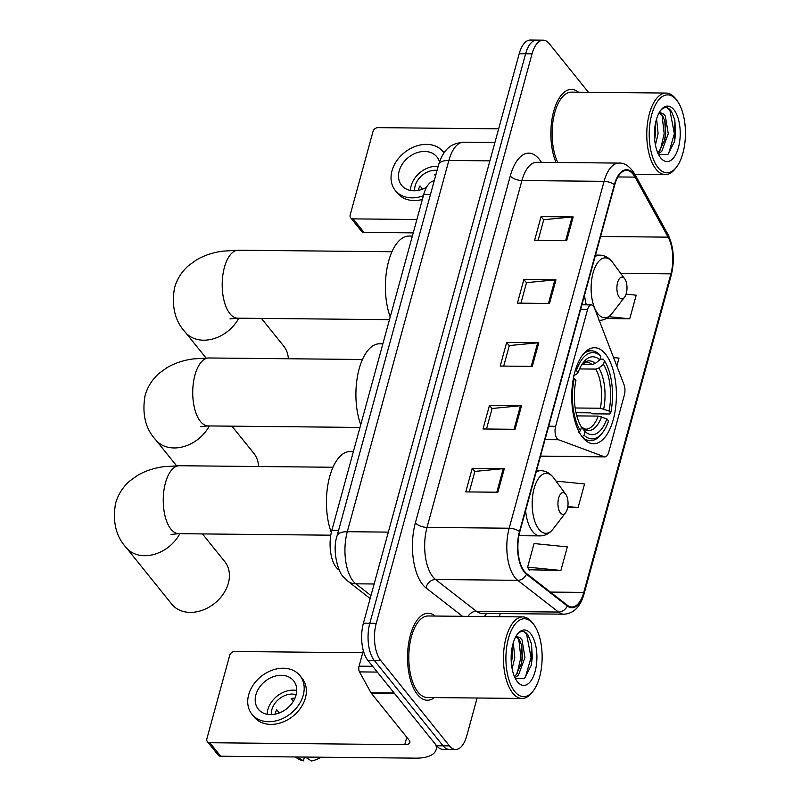 <?xml version="1.0" encoding="UTF-8"?>
<svg xmlns="http://www.w3.org/2000/svg" width="801" height="801" viewBox="0 0 801 801"><rect width="100%" height="100%" fill="white"/><g stroke="black" fill="none" stroke-linecap="round" stroke-linejoin="round"><path stroke-width="1.2" d="M557.106 438.668A9.061 4.215 90.6 0 0 558.477 439.729L604.284 456.73A9.061 4.215 90.6 0 0 604.975 456.86A9.061 4.215 90.6 0 0 608.69 452.295L624.369 394.983A9.061 4.215 90.6 0 0 624.009 384.64L594.482 308.085A9.061 4.215 90.6 0 0 591.318 304.881A9.061 4.215 90.6 0 0 587.604 309.436L555.634 426.302A9.061 4.215 90.6 0 0 557.106 438.668M582.667 437.446A48.02 22.328 90.6 0 0 593.601 443.774A48.02 22.328 90.6 0 0 615.538 408.2A48.02 22.328 90.6 0 0 605.476 354.072A48.02 22.328 90.6 0 0 594.542 347.734A48.02 22.328 90.6 0 0 572.605 383.319A48.02 22.328 90.6 0 0 582.667 437.446M339.334 570.222L338.252 569.381A27.184 12.636 -89.4 0 1 336.26 567.398A27.184 12.636 -89.4 0 1 331.854 530.302L423.729 194.473A27.184 12.636 -89.4 0 1 434.212 180.816A22.648 17.452 -38.8 0 0 434.212 180.806M588.435 92.295L549.356 43.765A27.184 12.636 90.6 0 0 543.168 40.18L530.332 40.05A27.184 12.636 90.6 0 0 519.198 53.737L363.404 623.208A27.184 12.636 90.6 0 0 367.819 660.294L436.635 745.761A27.184 12.636 90.6 0 0 442.823 749.346L449.241 749.406A27.184 12.636 90.6 0 1 443.053 745.821A27.184 12.636 90.6 0 0 449.241 749.406L455.659 749.466A27.184 12.636 90.6 0 0 466.783 735.779L477.116 698.011M543.168 40.18A27.184 12.636 90.6 0 0 532.034 53.867L376.24 623.338A27.184 12.636 90.6 0 0 380.655 660.424L374.237 660.364L443.053 745.821L374.237 660.364A27.184 12.636 90.6 0 1 369.822 623.268A27.184 12.636 90.6 0 0 374.237 660.364L367.819 660.294M532.034 53.867L525.616 53.797L369.822 623.268L525.616 53.797A27.184 12.636 90.6 0 1 536.75 40.11A27.184 12.636 90.6 0 0 525.616 53.797L519.198 53.737M417.431 694.507A43.494 20.215 90.6 0 0 427.323 700.234A43.494 20.215 90.6 0 0 434.392 697.591A43.494 20.215 90.6 0 1 427.323 700.234A43.494 20.215 90.6 0 1 417.431 694.507A43.494 20.215 90.6 0 1 408.31 645.486A43.494 20.215 90.6 0 1 428.185 613.256A43.494 20.215 90.6 0 0 408.31 645.486A43.494 20.215 90.6 0 0 417.431 694.507M524.475 571.453A28.996 13.477 -89.4 0 1 519.779 531.894L614.667 185.021A28.996 13.477 -89.4 0 1 626.542 170.423A28.996 13.477 -89.4 0 1 635.053 177.121L668.124 237.146A28.996 13.477 -89.4 0 1 670.918 273.832L583.769 592.41A28.996 13.477 -89.4 0 1 571.894 607.008A28.996 13.477 -89.4 0 1 567.408 605.306L526.597 573.576A28.996 13.477 -89.4 0 1 524.475 571.453M524.305 572.084A29.717 13.817 90.6 0 0 526.477 574.257L567.288 605.987A29.717 13.817 90.6 0 0 584.059 592.77L671.208 274.192A29.717 13.817 90.6 0 0 668.344 236.595L635.273 176.57A29.717 13.817 90.6 0 0 614.377 184.661L519.489 531.534A29.717 13.817 90.6 0 0 524.305 572.084M538.132 240.24L543.749 219.714L572.104 216.971A7.249 3.164 15.3 0 1 573.176 216.931L541.086 216.61L534.637 240.21L566.728 240.52L573.176 216.931M543.709 219.864L541.086 216.61M520.92 303.168L526.537 282.633L554.893 279.889A7.249 3.164 15.3 0 1 555.964 279.849L523.874 279.539L517.416 303.128L549.506 303.449L555.964 279.849M526.497 282.783L523.874 279.539M469.276 491.944L474.893 471.409L503.248 468.665A7.249 3.164 15.3 0 1 504.32 468.625L472.23 468.305L465.781 491.904L497.872 492.225L504.32 468.625M474.853 471.559L472.23 468.305M486.487 429.016L492.104 408.49L520.47 405.747A7.249 3.164 15.3 0 1 521.541 405.696L489.451 405.386L482.993 428.976L515.083 429.296L521.541 405.696M492.064 408.64L489.451 405.386M503.709 366.087L509.326 345.561L537.681 342.818A7.249 3.164 15.3 0 1 538.753 342.778L506.663 342.458L500.204 366.057L532.295 366.367L538.753 342.778M509.276 345.712L506.663 342.458M435.193 616.039A43.494 20.215 90.6 0 0 428.185 613.256A43.494 20.215 90.6 0 1 435.193 616.039M578.502 92.195A43.494 20.215 90.6 0 0 571.493 89.412A43.494 20.215 90.6 0 0 552.69 115.414A43.494 20.215 90.6 0 0 556.014 162.473A43.494 20.215 90.6 0 1 552.69 115.414A43.494 20.215 90.6 0 1 571.493 89.412A43.494 20.215 90.6 0 1 578.502 92.195M380.655 660.424L449.471 745.881A27.184 12.636 90.6 0 0 455.659 749.466M499.373 616.68L500.225 613.556M606.217 318.558L629.746 318.788L636.194 295.189L626.062 294.167M567.669 507.454L578.102 507.564L584.56 483.964L556.004 481.091M528.91 569.751L560.89 570.482L567.338 546.893L534.077 543.539L527.619 567.138L529.121 570.172M616.82 366.007L618.983 358.117L613.566 357.566M578.102 507.564L567.819 506.522M560.89 570.482L527.619 567.138M629.746 318.788L608.95 316.695M363.314 650.632L359.058 666.172L372.655 666.302M435.694 744.59A36.245 15.8 15.3 0 1 436.094 749.716A36.245 15.8 15.3 0 1 415.619 758.147L220.675 756.224A4.526 3.494 141.2 0 1 218.222 755.133L207.359 741.636A4.526 3.494 -38.8 0 0 209.812 742.727L404.755 744.65A9.061 3.955 -164.7 0 0 409.872 742.547A9.061 3.955 -164.7 0 0 409.161 740.234L371.284 693.205A4.526 2.103 -89.4 0 1 370.993 692.755L359.499 671.899A4.526 2.103 -89.4 0 1 359.058 666.172M362.733 652.755L234.773 651.493A4.526 3.494 -38.8 0 0 229.687 655.388L206.878 738.762A4.526 3.494 -38.8 0 0 207.359 741.636M255.899 694.767A22.648 17.452 -38.8 0 0 258.312 709.175A22.648 17.452 -38.8 0 0 278.988 713.09A22.648 17.452 -38.8 0 0 296.01 695.158A22.648 17.452 -38.8 0 0 293.597 680.76A22.648 17.452 -38.8 0 0 272.921 676.845A22.648 17.452 -38.8 0 0 255.899 694.767M296.72 690.482A22.648 17.452 -38.8 0 0 267.854 709.606A22.648 17.452 -38.8 0 0 267.154 714.292M296.15 694.637A18.123 13.967 -38.8 0 0 271.869 709.646A18.123 13.967 -38.8 0 0 271.329 714.622M274.993 714.212A18.123 13.967 141.2 0 1 275.123 713.701A18.123 13.967 141.2 0 1 276.705 709.766L279.289 712.97M251.965 714.282L254.137 716.985A30.808 23.74 -38.8 0 0 282.252 722.312A30.808 23.74 -38.8 0 0 305.411 697.931A30.808 23.74 -38.8 0 0 302.127 678.337L299.954 675.643A30.808 23.74 -38.8 0 0 271.829 670.317A30.808 23.74 -38.8 0 0 248.68 694.697A30.808 23.74 -38.8 0 0 251.965 714.282A30.808 23.74 -38.8 0 0 280.08 719.608A30.808 23.74 -38.8 0 0 303.229 695.228A30.808 23.74 -38.8 0 0 299.954 675.643M321.121 757.215A23.559 18.153 -38.8 0 1 311.419 760.95L305.311 757.065M294.998 756.955L298.503 759.008A23.559 18.153 -38.8 0 0 303.399 760.87L304.44 757.055M297.291 756.985L303.399 760.87M293.406 701.165L291.324 698.582A18.123 13.967 141.2 0 1 294.968 698.122M533.276 623.879A38.959 18.113 90.6 0 0 508.455 638.357A38.959 18.113 90.6 0 0 514.773 691.523A38.959 18.113 90.6 0 0 533.206 690.953A38.959 18.113 90.6 0 0 533.856 624.63A38.959 18.113 90.6 0 0 533.276 623.879M533.856 624.63L532.715 623.078A40.771 18.954 90.6 0 0 532.104 622.287A40.771 18.954 90.6 0 0 522.823 616.91A40.771 18.954 90.6 0 0 504.189 647.118A40.771 18.954 90.6 0 0 512.74 693.075A40.771 18.954 90.6 0 0 522.012 698.452A40.771 18.954 90.6 0 0 532.024 692.485L533.206 690.953M522.823 616.91L428.155 615.979A40.771 18.954 90.6 0 0 409.531 646.187A40.771 18.954 90.6 0 0 418.072 692.144A40.771 18.954 90.6 0 0 427.354 697.521L522.012 698.452M513.281 642.752L514.783 657.431L512.139 668.835M512.009 648.099L512.229 657.401L511.348 663.228M516.074 636.154L520.079 637.796L522.012 639.849L524.965 657.531L518.407 675.283L514.933 677.676M516.595 637.296L519.459 639.829L521.771 645.836L522.422 657.501L521.451 663.689L515.854 675.263L514.422 676.535M520.079 637.796A20.476 9.522 90.6 0 0 517.766 637.155A20.476 9.522 90.6 0 0 515.143 637.916M517.436 681.761A27.725 12.886 90.6 0 0 535.108 671.458A27.725 12.886 90.6 0 0 530.612 633.631A27.725 12.886 90.6 0 0 517.536 633.981A27.725 12.886 90.6 0 0 517.066 681.281A27.725 12.886 90.6 0 0 517.436 681.761M515.293 678.407L524.565 678.357L531.313 665.2L531.554 644.044L528.239 635.433C525.156 631.028 521.882 630.267 518.407 633.15L517.196 634.422M523.764 631.629L526.668 634.482L531.043 657.531L525.246 677.726M518.708 638.828L520.86 657.431L517.096 673.781M531.494 643.754L532.315 657.551L531.183 665.711M521.501 644.695L522.132 657.441L521.161 664.82M511.869 648.92L511.318 662.868M258.523 466.512A33.982 26.183 -38.8 0 0 253.857 453.376L231.94 426.162M600.059 359.128L603.293 359.158L604.465 360.76A43.134 20.045 90.6 0 1 610.692 413.096L609.01 411.013A38.959 18.113 90.6 0 0 603.473 364.395L598.848 367.959L595.694 369.091L579.534 368.931M575.178 407.989L600.35 408.23L609.01 411.013M606.858 418.883L608.54 420.966A43.134 20.045 90.6 0 1 602.632 432.55A43.134 20.045 90.6 0 1 584.089 435.223L585.09 431.579A38.959 18.113 90.6 0 0 606.858 418.883L598.197 416.099L576.81 415.889M382.868 343.839L379.564 343.799A49.832 23.169 90.6 0 0 358.387 371.924A49.832 23.169 90.6 0 0 360.73 424.74M610.692 413.096L609.811 413.987L592.65 413.817L590.597 412.855L576.029 412.715M575.398 370.122L576.4 370.513A43.134 20.045 90.6 0 1 600.84 356.255L599.669 354.663A44.946 20.896 90.6 0 0 591.308 350.788A44.946 20.896 90.6 0 0 583.238 354.162M582.417 437.126A44.946 20.896 90.6 0 0 590.417 440.67A44.946 20.896 90.6 0 0 601.451 434.082L602.632 432.55M584.089 435.223L582.057 436.785M600.84 356.255L599.849 359.899A38.959 18.113 90.6 0 0 583.288 362.493A38.959 18.113 90.6 0 0 578.082 372.595L576.4 370.513M603.473 364.395L604.465 360.76M578.082 372.595L576.089 374.618L573.796 375.258M581.896 364.495L592.069 364.595L595.223 363.454L599.849 359.899M581.456 427.123L585.09 431.579M578.432 432.29L580.475 430.728A43.134 20.045 90.6 0 1 574.247 378.382L573.456 378.072M574.247 378.382L575.929 380.465A38.959 18.113 90.6 0 0 581.466 427.083L580.475 430.728M179.845 533.706A33.982 26.183 141.2 0 1 126.168 547.534L171.804 604.204A33.982 26.183 -38.8 0 0 202.823 610.082A33.982 26.183 -38.8 0 0 228.355 583.198A33.982 26.183 -38.8 0 0 224.741 561.591L202.463 533.927M565.576 494.057A10.874 5.056 90.6 0 0 558.647 498.102A10.874 5.056 90.6 0 0 560.41 512.94A10.874 5.056 90.6 0 0 565.556 512.78A10.874 5.056 90.6 0 0 565.736 494.277A10.874 5.056 90.6 0 0 565.576 494.057M353.391 451.594L350.087 451.564A49.832 23.169 90.6 0 0 328.901 479.749A49.832 23.169 90.6 0 0 331.294 532.595M288.35 358.758A33.982 26.183 -38.8 0 0 283.694 346.072L261.426 318.408M624.53 278.548A10.874 5.056 90.6 0 0 617.601 282.583A10.874 5.056 90.6 0 0 619.363 297.421A10.874 5.056 90.6 0 0 624.51 297.261A10.874 5.056 90.6 0 0 624.69 278.758A10.874 5.056 90.6 0 0 624.53 278.548M412.345 236.075L409.051 236.045A49.832 23.169 90.6 0 0 387.874 264.17A49.832 23.169 90.6 0 0 390.217 316.976M413.226 232.861L363.984 232.38A4.526 3.494 141.2 0 1 361.531 231.289L350.668 217.792A4.526 3.494 -38.8 0 0 353.121 218.883L416.88 219.514M498.653 128.831L378.082 127.639A4.526 3.494 -38.8 0 0 372.996 131.534L350.187 214.908A4.526 3.494 -38.8 0 0 350.668 217.792M439.469 161.942A22.648 17.452 -38.8 0 0 436.905 156.906A22.648 17.452 -38.8 0 0 416.23 152.991A22.648 17.452 -38.8 0 0 399.208 170.913A22.648 17.452 -38.8 0 0 401.621 185.321A22.648 17.452 -38.8 0 0 426.603 187.204M438.167 166.368A22.648 17.452 -38.8 0 0 411.163 185.762A22.648 17.452 -38.8 0 0 410.462 190.438M437.086 170.323A18.123 13.967 -38.8 0 0 415.178 185.802A18.123 13.967 -38.8 0 0 414.638 190.768M418.302 190.368A18.123 13.967 141.2 0 1 418.432 189.847A18.123 13.967 141.2 0 1 420.014 185.922L422.598 189.126M444.044 152.841A30.808 23.74 -38.8 0 0 443.263 151.79A30.808 23.74 -38.8 0 0 415.138 146.463A30.808 23.74 -38.8 0 0 391.989 170.843A30.808 23.74 -38.8 0 0 395.273 190.438A30.808 23.74 -38.8 0 0 423.369 195.774M395.273 190.438L397.446 193.131A30.808 23.74 -38.8 0 0 422.357 199.479M435.564 175.88L434.633 174.738A18.123 13.967 141.2 0 1 435.944 174.488M676.585 100.025A38.959 18.113 90.6 0 0 651.754 114.503A38.959 18.113 90.6 0 0 658.082 167.669A38.959 18.113 90.6 0 0 676.515 167.099A38.959 18.113 90.6 0 0 677.165 100.786A38.959 18.113 90.6 0 0 676.585 100.025M677.165 100.786L676.024 99.224A40.771 18.954 90.6 0 0 675.413 98.433A40.771 18.954 90.6 0 0 666.132 93.056A40.771 18.954 90.6 0 0 647.498 123.274A40.771 18.954 90.6 0 0 656.049 169.231A40.771 18.954 90.6 0 0 665.321 174.608A40.771 18.954 90.6 0 0 675.333 168.631L676.515 167.099M666.132 93.056L571.463 92.125A40.771 18.954 90.6 0 0 553.591 117.717A40.771 18.954 90.6 0 0 557.796 162.493M656.59 118.908L658.092 133.577L655.448 144.991M655.318 124.255L655.538 133.557L654.657 139.374M659.383 112.3L663.388 113.942L665.321 116.005L668.274 133.677L661.716 151.439L658.242 153.822M659.904 113.452L662.767 115.975L665.08 121.982L665.731 133.657L664.76 139.835L659.163 151.409L657.731 152.691M663.388 113.942A20.476 9.522 90.6 0 0 661.075 113.311A20.476 9.522 90.6 0 0 658.452 114.072M660.745 157.917A27.725 12.886 90.6 0 0 678.417 147.614A27.725 12.886 90.6 0 0 673.921 109.777A27.725 12.886 90.6 0 0 660.845 110.127A27.725 12.886 90.6 0 0 660.374 157.437A27.725 12.886 90.6 0 0 660.745 157.917M658.602 154.553L667.874 154.513L674.622 141.346L674.863 120.2L671.548 111.579C668.465 107.184 665.19 106.423 661.716 109.306L660.505 110.578M667.073 107.785L669.976 110.628L674.352 133.687L668.555 153.872M662.016 114.984L664.169 133.587L660.404 149.927M674.802 119.9L675.623 133.697L674.492 141.857M664.81 120.841L665.441 133.597L664.47 140.976M655.178 125.076L654.627 139.014M558.477 439.729L545.02 439.599M338.953 569.391L338.252 569.381M338.583 530.372L331.854 530.302M430.457 194.533L423.729 194.473M604.284 456.73L540.505 456.099M587.604 309.436L580.645 309.376M555.634 426.302L548.685 426.232M489.892 160.851L448.86 160.45A18.123 7.9 -164.7 0 0 438.628 164.666C444.074 147.474 452.265 143.269 463.709 142.198A36.245 16.851 90.6 0 0 448.86 160.45L347.304 531.704A36.245 16.851 90.6 0 0 353.181 581.166A36.245 16.851 90.6 0 0 355.824 583.809L374.137 583.989M388.325 532.114L347.304 531.704A18.123 7.9 -164.7 0 0 337.061 535.919L438.628 164.666M436.635 745.761L449.471 745.881M363.404 623.208L376.24 623.338M370.162 598.537L347.684 581.055A18.123 15.129 -52.1 0 0 355.824 583.809L370.963 595.574M462.517 616.309L426.042 587.954A45.307 21.056 -89.4 0 1 415.379 522.833L510.277 175.96A9.061 3.955 -164.7 0 0 521.922 180.535L427.023 527.408A36.245 16.851 90.6 0 0 432.91 576.86A36.245 16.851 90.6 0 0 435.554 579.503L476.365 611.243A36.245 16.851 90.6 0 0 481.972 613.376L564.114 614.187A36.245 16.851 -89.4 0 1 558.517 612.054A9.061 7.559 -52.1 0 0 567.288 605.987M510.277 175.96A45.307 21.056 -89.4 0 1 539.143 159.119A45.307 21.056 -89.4 0 1 541.376 162.333M536.77 162.283A36.245 16.851 90.6 0 0 521.922 180.535L604.074 181.346A36.245 16.851 -89.4 0 1 618.913 163.094L536.77 162.283M468.074 616.37A9.061 7.559 127.9 0 1 476.365 611.243L558.517 612.054L517.706 580.314A36.245 16.851 -89.4 0 1 515.053 577.671A36.245 16.851 -89.4 0 1 509.176 528.219A9.061 3.955 15.3 0 1 519.489 531.534M526.477 574.257A9.061 7.559 -52.1 0 1 517.706 580.314L435.554 579.503A9.061 7.559 127.9 0 0 426.042 587.954M564.114 614.187C573.826 613.506 580.485 606.717 584.079 593.821A9.061 3.955 -164.7 0 0 584.059 592.77M671.208 274.192A9.061 3.955 15.3 0 1 671.238 275.244C674.873 260.085 673.731 246.368 667.814 234.092L634.732 174.067C629.786 166.288 624.51 162.633 618.913 163.094M668.344 236.595A9.061 6.188 -28.9 0 0 667.814 234.092M635.273 176.57A9.061 6.188 -28.9 0 0 634.732 174.067M614.377 184.661A9.061 3.955 -164.7 0 0 604.074 181.346L509.176 528.219L427.023 527.408A9.061 3.955 -164.7 0 1 415.379 522.833M486.577 613.416A45.307 21.056 -89.4 0 1 484.335 616.53M670.918 273.832L620.695 273.331M668.124 237.146L600.59 236.485M635.053 177.121L617.901 176.951M583.769 592.41L550.397 592.079M537.681 342.818L531.243 366.357M520.47 405.747L514.022 429.286M503.248 468.665L496.81 492.214M554.893 279.889L548.455 303.439M572.104 216.971L565.666 240.51M406.778 737.28L404.755 744.65M394.503 693.436L371.284 693.205M209.812 742.727L220.675 756.224M370.993 692.755L394.132 692.985M377.301 672.079L359.499 671.899M200.49 426.673L208.19 425.932A33.982 15.8 -89.4 0 1 200.45 421.446A33.982 15.8 -89.4 0 1 194.943 375.088A33.982 15.8 -89.4 0 1 208.861 357.977L362.463 359.489M209.331 425.942A33.982 26.183 141.2 0 1 155.654 439.779L176.56 465.741M600.35 408.23A33.522 15.579 90.6 0 0 595.694 369.091M582.037 427.524L585.661 429.206A33.522 15.579 90.6 0 0 598.197 416.099M595.223 363.454A34.854 16.2 90.6 0 0 581.947 364.405M603.724 408.931A34.854 16.2 90.6 0 0 598.848 367.959M582.437 427.954A34.854 16.2 90.6 0 0 601.571 416.79M592.069 364.595A33.522 15.579 90.6 0 0 586.322 362.152L581.906 364.475M171.013 534.427L178.703 533.686A33.982 15.8 -89.4 0 1 170.973 529.211A33.982 15.8 -89.4 0 1 165.457 482.843A33.982 15.8 -89.4 0 1 179.374 465.731L332.986 467.253M536.54 470.618L540.735 470.658C545.541 470.798 549.646 472.96 553.06 477.146L553.651 477.907A29.967 13.927 90.6 0 0 553.201 477.316A29.967 13.927 90.6 0 0 534.107 488.46A29.967 13.927 90.6 0 0 538.973 529.341A29.967 13.927 90.6 0 0 553.151 528.91C549.556 533.506 545.211 535.839 540.094 535.899A32.621 15.159 90.6 0 1 532.665 531.594A32.621 15.159 90.6 0 1 525.586 510.658M540.735 470.658A32.621 15.159 90.6 0 0 536.119 472.149M229.977 318.908L237.667 318.177A33.982 15.8 -89.4 0 1 229.927 313.692A33.982 15.8 -89.4 0 1 224.42 267.324A33.982 15.8 -89.4 0 1 238.338 250.212L391.949 251.734M238.808 318.187A33.982 26.183 141.2 0 1 185.131 332.014L206.037 357.977M595.493 255.098L599.689 255.139C604.495 255.279 608.61 257.441 612.024 261.627L612.605 262.388A29.967 13.927 90.6 0 0 612.164 261.807A29.967 13.927 90.6 0 0 593.07 272.941A29.967 13.927 90.6 0 0 597.926 313.832A29.967 13.927 90.6 0 0 612.104 313.391C608.52 317.987 604.164 320.32 599.048 320.38M599.689 255.139A32.621 15.159 90.6 0 0 595.073 256.63M584.54 295.138A32.621 15.159 90.6 0 0 586.322 304.831M353.121 218.883L363.984 232.38M604.975 456.86L540.475 456.23M591.318 304.881L581.906 304.78M347.684 581.055L343.369 576.8C338.142 572.515 331.954 550.307 337.061 535.919M463.709 142.198L494.908 142.508M584.079 593.821L671.238 275.244M437.046 746.252L436.094 749.716M208.861 357.977L193.301 358.918C183.819 360.13 175.089 363.013 167.119 367.559L159.279 373.206C152.35 379.213 147.604 386.693 145.041 395.624C141.927 414.007 145.462 428.715 155.654 439.779M586.652 350.738L591.308 350.788M585.761 440.62L590.417 440.67M359.999 427.434L208.19 425.932M179.374 465.731L163.825 466.683C154.343 467.884 145.612 470.768 137.642 475.323L129.802 480.96C122.873 486.978 118.127 494.447 115.554 503.388C112.44 521.761 115.985 536.48 126.168 547.534M518.898 535.689L540.094 535.899M565.736 494.277L553.651 477.907M565.556 512.78L553.151 528.91M330.803 535.188L178.703 533.686M238.338 250.212L222.778 251.164C213.296 252.375 204.565 255.249 196.595 259.804L188.756 265.441C181.827 271.459 177.081 278.938 174.518 287.869C171.404 306.242 174.938 320.961 185.131 332.014M624.69 278.758L612.605 262.388M624.51 297.261L612.104 313.391M389.476 319.669L237.667 318.177M444.074 152.801L443.263 151.79M634.863 174.308L665.321 174.608"/></g></svg>
